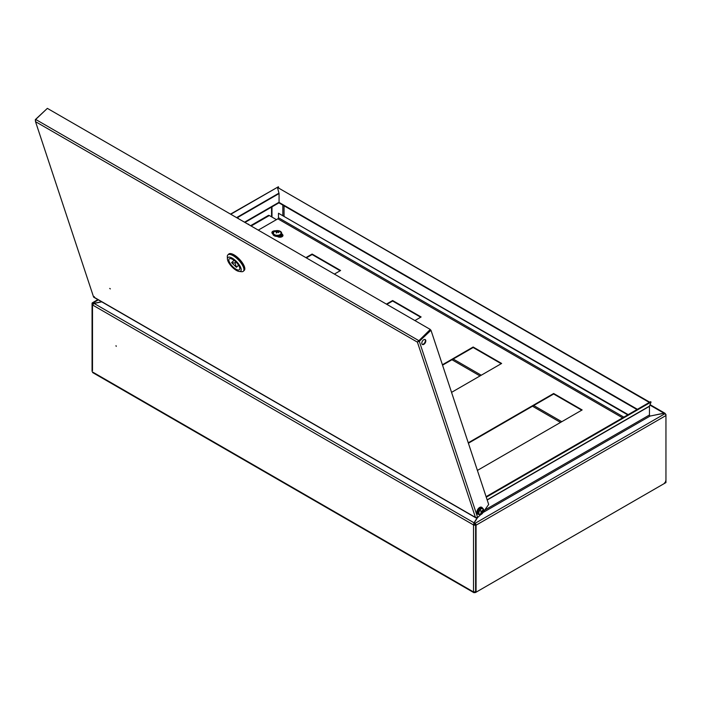 <?xml version="1.0" encoding="UTF-8"?>
<svg xmlns="http://www.w3.org/2000/svg" width="701" height="701" viewBox="0 0 701 701"><rect width="100%" height="100%" fill="white"/><g stroke="black" fill="none" stroke-linecap="round" stroke-linejoin="round"><path stroke-width="1.05" d="M116.217 346.399L115.998 345.663L116.217 346.399M92.059 371.293L92.059 304.348A1.49 0.859 180 0 0 92.497 304.961L94.092 303.445L101.741 301.842M477.206 517.759L474.025 522.806L473.464 524.909L92.55 304.988M475.523 524.497L475.19 524.69A0.876 0.508 180 0 1 473.946 524.69L474.2 523.034M665.95 481.648L665.95 414.694A1.49 0.859 180 0 0 665.512 414.089L665.012 413.292L663.917 413.169L650.326 416.026L649.669 415.649M271.55 216.811L271.55 207.093M271.979 217.065L271.979 206.839M92.059 304.348A1.49 0.859 180 0 1 92.497 303.743A0.876 0.508 -120 0 1 93.11 303.384L92.497 303.743L93.548 303.638L92.926 303.989A0.876 0.508 180 0 0 92.69 304.444M474.568 592.135L474.568 592.555A1.49 0.859 -60 0 1 473.823 592.634A1.49 0.859 -60 0 1 473.517 591.951L475.62 591.819L475.62 524.935A1.49 0.859 180 0 1 473.517 524.935L473.692 524.541M92.497 304.961L92.497 370.627M665.512 481.105L665.512 482.192M473.517 524.935L473.517 591.951L92.497 371.968A1.49 0.859 120 0 0 92.804 372.652L473.823 592.634M474.568 592.555L475.734 591.889L474.568 592.555M474.568 592.056L475.296 591.635L474.568 592.056M665.407 482.376L664.46 482.928M636.972 409.559L279.384 203.106A1.49 0.859 -60 0 1 279.068 202.423L279.068 193.555L237.008 217.862M649.301 402.435L277.43 187.386L279.068 193.555M649.739 402.19L277.43 187.386M487.195 500.006L649.459 406.326A0.876 0.508 60 0 1 649.494 406.098L487.142 499.831M486.091 496.667L650.642 401.664L651.045 402.076L649.494 406.098M486.266 497.211L651.045 402.076M649.459 406.326L649.459 414.992L484.82 510.039M477.539 517.592L474.2 522.902L475.006 523.367A1.49 0.859 -120 0 1 476.058 525.189L476.058 592.196L665.95 482.568L665.95 415.553L476.058 525.189M665.95 415.553A1.49 0.859 60 0 0 664.898 413.73L664.092 413.266L650.081 416.061A0.876 0.508 60 0 1 649.459 414.992M474.2 522.902L475.006 523.866A0.876 0.508 -120 0 1 475.62 524.935L476.058 592.196M278.621 187.57L278.402 186.755L230.769 214.261M278.402 186.755L230.515 214.112M97.895 299.616L92.366 302.806A1.49 0.859 -120 0 1 93.11 302.885L93.916 303.349L101.575 301.737M92.059 304.295L92.059 303.489A1.49 0.859 -120 0 1 92.366 302.806M250.581 225.696L268.352 215.435A1.928 1.113 60 0 1 269.315 215.531L276.439 219.641M282.468 234.966L278.788 237.096M282.906 235.571L280.067 237.21M110.337 288.9L109.724 288.409L110.337 288.9M424.42 343.893A2.848 1.647 120 0 0 425.227 339.573A2.848 1.647 120 0 0 423.185 340.178A2.848 1.647 120 0 0 422.379 344.498A2.848 1.647 120 0 0 424.42 343.893M422.177 344.349A2.848 1.647 120 0 0 423.982 343.639A2.848 1.647 120 0 0 424.99 339.477M47.098 108.62L35.313 119.626L35.514 121.659L35.69 119.442L47.361 108.366L430.274 329.444L417.822 341.746L430.545 330.005L430.984 330.25L488.676 504.466L483.068 512.396M480.72 514.63L477.661 517.531L475.444 517.408L475.856 517.829L93.662 297.171M430.984 330.25L419.303 341.326L418.874 341.072M94.372 296.646L93.557 296.926L475.444 517.408L477.276 517.697M417.822 341.746L419.303 341.326L477.661 517.531M35.69 119.442L418.602 340.511L417.41 342.141L35.514 121.659L93.557 296.926L35.514 121.659M418.734 340.905L430.274 329.444M228.622 254.2A11.251 4.197 46.5 0 1 228.763 254.051A11.251 4.197 46.5 0 1 234.073 254.875A11.251 4.197 46.5 0 1 242.616 263.164A11.251 4.197 46.5 0 1 244.246 270.393A11.251 4.197 46.5 0 1 244.088 270.516M227.431 259.055A9.332 3.479 -133.5 0 0 236.342 270.376A9.332 3.479 -133.5 0 0 239.181 271.453A9.332 3.479 -133.5 0 0 240.241 266.529A9.332 3.479 -133.5 0 0 232.311 258.205A9.332 3.479 -133.5 0 0 227.431 259.055L227.308 256.741A11.251 4.197 46.5 0 1 227.878 254.892L228.465 254.332A11.251 4.197 46.5 0 1 233.775 255.155A11.251 4.197 46.5 0 1 242.318 263.445A11.251 4.197 46.5 0 1 243.957 270.665A11.251 4.197 -133.5 0 0 242.318 263.445A11.251 4.197 -133.5 0 0 233.775 255.155A11.251 4.197 -133.5 0 0 228.465 254.332L228.763 254.051M236.36 267.247L235.063 263.024L231.593 262.656L236.36 267.247M235.93 269.149A7.448 2.778 -133.5 0 0 239.444 269.692A7.448 2.778 -133.5 0 0 238.366 264.917A7.448 2.778 -133.5 0 0 232.714 259.431A7.448 2.778 -133.5 0 0 229.201 258.888A7.448 2.778 -133.5 0 0 230.279 263.664A7.448 2.778 -133.5 0 0 235.93 269.149M227.878 254.892A11.251 4.197 46.5 0 1 233.188 255.716A11.251 4.197 46.5 0 1 241.731 264.005A11.251 4.197 46.5 0 1 243.361 271.226A11.251 4.197 46.5 0 1 241.486 271.699L239.181 271.453M248.084 224.25L238.174 218.528M248.259 224.083A1.752 0.657 46.5 0 1 249.249 224.925M237.586 218.195A1.752 0.657 46.5 0 1 238.349 218.361M481.771 507.358A3.943 2.278 120 0 0 481.622 507.261A3.943 2.278 120 0 0 477.267 510.381A3.943 2.278 120 0 0 477.679 514.087A3.943 2.278 120 0 0 477.837 514.166M479.449 514.438A3.374 1.945 120 0 0 482.428 513.36A3.374 1.945 120 0 0 482.814 512.843A3.374 1.945 120 0 0 483.366 511.739L483.366 511.739A3.374 1.945 120 0 0 483.112 508.786A3.374 1.945 120 0 0 479.747 510.389A3.374 1.945 120 0 0 479.449 514.438M483.41 509.136A3.505 2.024 120 0 0 482.849 508.479L481.894 507.927A3.505 2.024 120 0 0 478.555 509.68A3.505 2.024 120 0 0 478.389 513.991L479.353 514.543A3.505 2.024 120 0 0 480.203 514.692M480.588 510.635L481.911 511.38A0.885 0.508 120 0 1 482.218 511.239A5.678 4.618 128.7 0 0 482.595 510.328A5.626 1.814 10.3 0 1 482.814 510.494A5.626 1.814 10.3 0 1 483.007 510.652L482.481 510.661M481.911 511.38L481.315 510.941A5.626 2.646 -54.9 0 1 480.825 511.695L481.421 512.142A0.885 0.508 120 0 0 481.394 512.51A5.678 4.618 128.7 0 1 480.711 513.237A5.626 1.087 -125.3 0 0 480.921 513.412A5.626 1.087 -125.3 0 0 481.123 513.57A5.678 4.618 -51.3 0 0 481.806 512.834A0.885 0.508 120 0 0 482.113 512.694L482.402 512.957A5.626 5.547 147.6 0 0 482.893 512.203L482.603 511.94A0.885 0.508 120 0 0 482.63 511.564A5.678 4.618 -51.3 0 0 483.007 510.652M481.123 513.57L480.868 513.088M482.043 511.301L482.63 511.564M481.201 511.125L480.877 511.73M481.394 512.273L482.113 512.694M482.603 511.94L481.131 511.064M482.893 512.203L481.245 511.16M277.289 236.439L277.736 236.693A3.067 1.77 0 0 0 281.083 237.078A3.067 1.77 0 0 0 282.976 235.448A3.067 1.77 0 0 0 282.074 234.195L281.627 233.118A4.381 2.532 0 0 0 278.332 230.673A4.381 2.532 0 0 0 273.408 231.9A4.381 2.532 0 0 0 272.864 233.118A4.381 2.532 0 0 0 276.159 235.571A4.381 2.532 0 0 0 281.083 234.336A4.381 2.532 0 0 0 281.627 233.118M275.388 230.831A3.067 1.77 0 0 0 271.892 232.583A3.067 1.77 0 0 0 272.785 233.836L272.864 233.88M305.899 257.626L312.111 254.042L340.607 270.49L334.386 274.082M386.409 304.111L392.63 300.527L421.117 316.975L414.896 320.567M442.41 364.757L473.149 347.013L501.636 363.46L451.549 392.367M468.25 442.804L553.659 393.498L582.145 409.945L477.399 470.424M258.266 230.13L277.868 218.817L622.602 417.849M281.548 234.388L282.074 234.695A3.067 1.77 180 0 1 282.941 235.694M271.918 232.837A3.067 1.77 180 0 1 274.047 231.391M306.328 257.88L312.111 254.542L340.169 270.735M386.847 304.365L392.63 301.027L420.688 317.22M442.55 365.177L473.149 347.512L501.197 363.705M468.391 443.225L553.659 393.997L581.716 410.19M553.659 393.498L553.659 393.997M473.149 347.013L473.149 347.512M392.63 300.527L392.63 301.027M312.111 254.042L312.111 254.542M623.846 417.139L278.481 217.748A0.876 0.508 -60 0 1 277.868 218.817M278.481 217.748L278.481 213.235L627.745 414.887M628.184 414.633L278.481 213.235M272.864 233.118L272.864 233.906A4.381 2.532 0 0 0 276.159 236.36A4.381 2.532 0 0 0 281.083 235.124A4.381 2.532 0 0 0 281.627 233.906M275.414 235.045A3.803 2.191 0 0 0 280.155 234.528A3.803 2.191 0 0 0 280.207 231.742A5.082 5.082 0 0 0 274.284 231.742A3.803 2.191 0 0 0 275.414 235.045M277.701 231.584L277.701 231.584A5.065 1.568 -65.8 0 1 278.297 231.155A4.925 4.513 -82.2 0 0 277.911 231.032A5.065 2.375 100.6 0 0 277.245 231.435L277.281 232.031M276.921 232.46L276.79 231.917A5.065 2.375 100.6 0 0 276.194 232.837A4.925 1.253 24.1 0 1 276.387 232.898A4.925 1.253 24.1 0 1 276.571 232.96A5.065 1.568 -65.8 0 1 277.245 232.066L277.535 232.013A5.065 3.181 37.8 0 1 278.7 232.601L278.91 232.381A5.065 3.996 -129.1 0 0 277.789 231.751L277.71 232.084M277.009 232.355L276.956 231.488A5.065 3.996 -129.1 0 0 275.782 231.391A4.925 3.216 71.5 0 0 275.581 231.61A5.065 3.181 37.8 0 1 276.702 231.751M474.025 522.806L94.092 303.445M649.888 405.073L663.917 413.169M282.818 205.086L282.818 215.242M284.054 215.961L284.054 205.805M561.773 421.704L533.715 405.511M481.254 375.219L453.205 359.026M451.961 359.736L480.019 375.938M532.48 406.221L560.537 422.423M637.411 409.305L279.068 202.423M483.007 512.527L650.081 416.061M664.898 413.73L475.006 523.367M278.963 193.143L236.588 217.617M279.068 202.247L244.754 222.059M93.11 302.885L98.333 299.87M269.315 215.531L251.142 226.02M475.444 517.408L417.41 342.141M236.447 267.204L238.55 265.206M234.844 262.822L235.843 261.876M231.593 262.656L234.046 260.325L231.619 262.647M236.053 262.086L235.063 263.024M479.107 514.403A3.943 2.278 -60 0 1 477.986 514.262A3.943 2.278 -60 0 1 477.574 510.565A3.943 2.278 -60 0 1 481.929 507.436A3.943 2.278 -60 0 1 482.612 508.339M482.454 508.243A3.68 2.121 120 0 0 480.229 507.901A3.68 2.121 120 0 0 477.916 510.687A3.68 2.121 120 0 0 478.949 514.315M479.51 510.232A3.505 2.024 120 0 0 479.353 514.543L482.428 513.36A5.696 5.696 0 0 0 483.366 511.739L482.849 508.479A3.505 2.024 120 0 0 479.51 510.232M282.074 234.195L282.074 234.695M475.366 592.599L665.153 483.033M665.012 413.292L650.055 404.661M245.192 222.313L279.112 202.729M244.246 270.393L243.361 271.226M236.439 267.256L238.568 265.241M477.679 514.087L479.16 514.438M481.622 507.261L482.665 508.365M276.956 232.417L276.816 231.829"/></g></svg>
